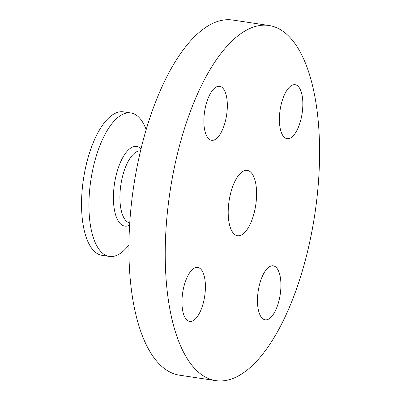 <?xml version="1.0" encoding="UTF-8"?>
<svg xmlns="http://www.w3.org/2000/svg" width="401" height="401" viewBox="0 0 401 401"><rect width="100%" height="100%" fill="white"/><g stroke="black" fill="none" stroke-linecap="round" stroke-linejoin="round"><path stroke-width="0.6" d="M238.44 235.793A33.037 13.484 -81.5 0 1 237.492 235.733A33.037 13.484 -81.5 0 1 229.066 201.061A33.037 13.484 -81.5 0 1 247.307 170.39A33.037 13.484 -81.5 0 1 255.898 203.919A33.037 13.484 -81.5 0 1 238.44 235.793M128.891 244.946A72.541 29.604 -81.5 0 1 111.418 256.565A72.541 29.604 -81.5 0 1 109.343 256.434L101.949 255.322A72.541 29.604 -81.5 0 1 83.443 179.192A72.541 29.604 -81.5 0 1 123.493 111.854L130.886 112.967A72.541 29.604 -81.5 0 1 146.2 129.683M109.343 256.434A72.541 29.604 -81.5 0 1 90.837 180.3A72.541 29.604 -81.5 0 1 130.886 112.967M302.389 111.458A27.293 11.138 -81.5 0 1 287.061 138.686A27.293 11.138 -81.5 0 1 280.098 110.044A27.293 11.138 -81.5 0 1 295.166 84.706A27.293 11.138 -81.5 0 1 302.389 111.458M218.876 86.26A27.293 11.138 -81.5 0 1 219.658 86.31A27.293 11.138 -81.5 0 1 226.62 114.952A27.293 11.138 -81.5 0 1 211.553 140.29A27.293 11.138 -81.5 0 1 204.455 112.591A27.293 11.138 -81.5 0 1 218.876 86.26M182.415 294.67A27.293 11.138 -81.5 0 1 197.738 267.442A27.293 11.138 -81.5 0 1 204.7 296.083A27.293 11.138 -81.5 0 1 189.633 321.422A27.293 11.138 -81.5 0 1 182.415 294.67M265.923 319.868A27.293 11.138 -81.5 0 1 265.141 319.818A27.293 11.138 -81.5 0 1 258.179 291.171A27.293 11.138 -81.5 0 1 273.251 265.838A27.293 11.138 -81.5 0 1 280.344 293.537A27.293 11.138 -81.5 0 1 265.923 319.868M220.876 380.95A179.553 73.283 -81.5 0 1 215.738 380.624A179.553 73.283 -81.5 0 1 169.934 192.179A179.553 73.283 -81.5 0 1 269.066 25.504A179.553 73.283 -81.5 0 1 315.757 207.723A179.553 73.283 -81.5 0 1 220.876 380.95M215.738 380.624L179.427 375.171A179.553 73.283 -81.5 0 1 133.623 186.726A179.553 73.283 -81.5 0 1 232.755 20.05L269.066 25.504M141.057 148.791A40.265 16.436 98.5 0 0 115.212 179.553A40.265 16.436 98.5 0 0 125.889 226.184A40.265 16.436 98.5 0 0 129.583 225.172M129.718 223.016A36.486 14.892 -81.5 0 1 120.866 184.811A36.486 14.892 -81.5 0 1 140.55 150.891"/></g></svg>
